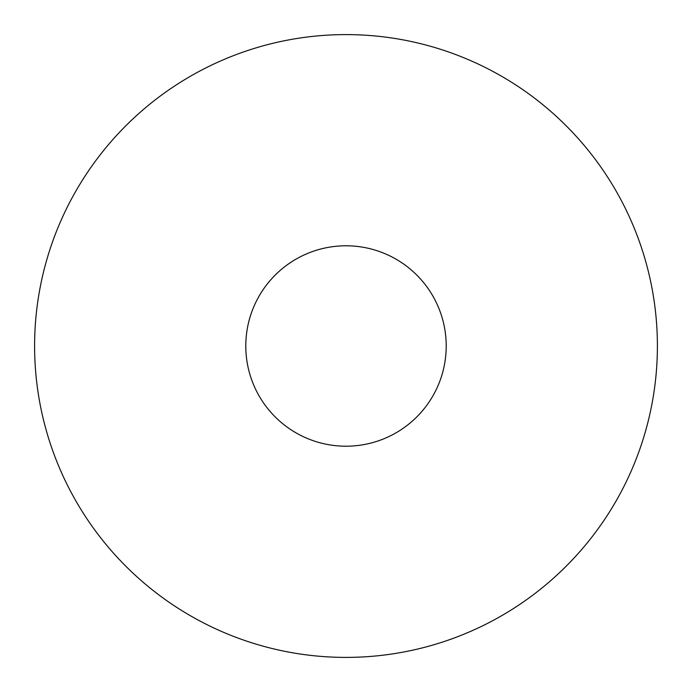 <?xml version="1.0" encoding="UTF-8"?>
<svg xmlns="http://www.w3.org/2000/svg" width="692" height="692" viewBox="0 0 692 692"><rect width="100%" height="100%" fill="white"/><g stroke="black" fill="none" stroke-linecap="round" stroke-linejoin="round"><path stroke-width="1.04" d="M245.79 346A100.21 100.21 0 0 1 346 245.79A100.21 100.21 0 0 1 446.21 346A100.21 100.21 0 0 1 346 446.21A100.21 100.21 0 0 1 245.79 346M657.4 346A311.4 311.4 0 0 0 346 34.6A311.4 311.4 0 0 0 34.6 346A311.4 311.4 0 0 0 346 657.4A311.4 311.4 0 0 0 657.4 346"/></g></svg>
